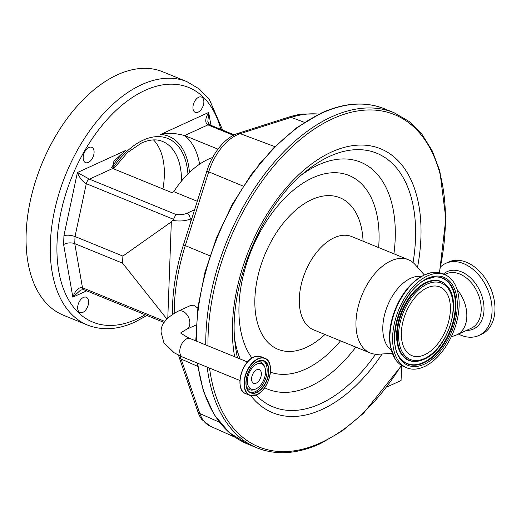 <?xml version="1.0" encoding="UTF-8"?>
<svg xmlns="http://www.w3.org/2000/svg" width="521" height="521" viewBox="0 0 521 521"><rect width="100%" height="100%" fill="white"/><g stroke="black" fill="none" stroke-linecap="round" stroke-linejoin="round"><path stroke-width="0.78" d="M180.982 333.258C180.39 333.121 182.239 331.818 186.518 329.35A9.997 6.871 -114.6 0 0 189.859 323.326A9.997 6.871 -114.6 0 0 182.689 311.239A9.997 6.871 -114.6 0 0 178.195 311.167L190.165 305.69L194.633 305.768L197.817 308.132M178.501 355.218A152.894 89.651 112.2 0 0 179.335 357.745L198.045 412.248A45.047 26.415 112.2 0 0 201.927 419.587L210.269 426.185L235.368 437.399M386.738 387.07L401.072 380.512L401.626 365.475L363.443 413.329L342.128 431.017L320.239 443.716C297.27 454.084 276.208 455.478 257.048 447.897A181.054 106.167 -67.8 0 1 207.169 367.11M451.245 336.827L455.601 335.309A29.912 20.547 -114.6 0 0 456.845 334.814A29.912 20.547 -114.6 0 0 466.823 316.775A29.912 20.547 -114.6 0 0 457.132 289.585M458.46 334.072A39.674 27.255 -114.6 0 0 478.799 335.498A39.674 27.255 -114.6 0 0 492.039 311.578A39.674 27.255 -114.6 0 0 476.917 272.984A39.674 27.255 -114.6 0 0 445.774 263.346A39.674 27.255 -114.6 0 0 440.792 266.667M478.799 335.498L481.717 334.163A39.674 27.255 -114.6 0 0 494.95 310.242A39.674 27.255 -114.6 0 0 479.828 271.649A39.674 27.255 -114.6 0 0 448.685 262.017L445.774 263.346M319.236 114.008L302.226 114.073A152.894 89.651 112.2 0 0 288.894 117.082L237.954 133.369A45.047 26.415 112.2 0 0 234.932 134.542A45.047 26.415 112.2 0 0 206.896 170.992L183.477 244.785A152.894 89.651 112.2 0 0 172.444 314.326M392.32 353.297L378.533 354.247A50.381 29.541 -67.8 0 1 370.223 352.978A50.381 29.541 -67.8 0 1 357.738 308.452A50.381 29.541 -67.8 0 1 390.945 260.865A50.381 29.541 -67.8 0 1 408.327 259.699A50.381 29.541 -67.8 0 1 415.152 264.616L424.335 274.945M391.251 350.086A40.15 23.543 -67.8 0 1 384.882 313.531A40.15 23.543 -67.8 0 1 410.672 278.305A40.15 23.543 -67.8 0 1 421.32 276.495M406.849 367.859L404.146 366.751A50.303 29.495 -67.8 0 1 395.276 359.145A50.303 29.495 -67.8 0 1 394.325 313.101A50.303 29.495 -67.8 0 1 424.836 274.788A50.303 29.495 -67.8 0 1 430.535 272.841A50.303 29.495 -67.8 0 1 442.192 273.623L444.895 274.723A50.303 29.495 -67.8 0 1 457.366 319.178A50.303 29.495 -67.8 0 1 424.211 366.693A50.303 29.495 -67.8 0 1 406.849 367.859A50.303 29.495 -67.8 0 1 394.384 323.404A50.303 29.495 -67.8 0 1 427.539 275.889A50.303 29.495 -67.8 0 1 444.895 274.723M197.277 201.288L173.754 191.676A79.902 46.851 -67.8 0 1 208.341 159.218A79.902 46.851 -67.8 0 1 212.666 157.479M189.455 172.464A73.995 43.386 112.2 0 0 160.644 134.438C166.857 132.634 174.861 133.005 184.649 135.551L217.986 149.175M233.408 135.291L207.944 124.89C204.805 122.793 205.053 118.651 208.687 112.445L207.814 121.797L209.572 124.779A4.722 2.768 112.2 0 0 207.944 124.89L184.649 135.551A81.869 48.004 -67.8 0 1 199.621 164.174M83.406 297.439A8.264 4.845 -67.8 0 1 86.258 297.25A8.264 4.845 -67.8 0 1 88.303 304.557A8.264 4.845 -67.8 0 1 82.859 312.359A8.264 4.845 -67.8 0 1 80.006 312.554A8.264 4.845 -67.8 0 1 77.955 305.247A8.264 4.845 -67.8 0 1 83.406 297.439M88.902 147.502A8.264 4.845 -67.8 0 1 91.755 147.306A8.264 4.845 -67.8 0 1 93.806 154.613A8.264 4.845 -67.8 0 1 88.355 162.422A8.264 4.845 -67.8 0 1 85.503 162.611A8.264 4.845 -67.8 0 1 83.458 155.31A8.264 4.845 -67.8 0 1 88.902 147.502M198.67 97.251A8.264 4.845 -67.8 0 1 201.523 97.062A8.264 4.845 -67.8 0 1 203.574 104.363A8.264 4.845 -67.8 0 1 198.123 112.171A8.264 4.845 -67.8 0 1 195.271 112.36A8.264 4.845 -67.8 0 1 193.226 105.06A8.264 4.845 -67.8 0 1 198.67 97.251M117.368 74.816A131.461 77.082 -67.8 0 1 162.741 71.774L186.941 81.667A131.461 77.082 -67.8 0 0 141.575 84.708A131.461 77.082 -67.8 0 0 54.92 208.875A131.461 77.082 -67.8 0 0 87.502 325.052L63.302 315.166A131.461 77.082 -67.8 0 1 30.719 198.989A131.461 77.082 -67.8 0 1 117.368 74.816M162.917 188.973A66.909 39.238 112.2 0 0 153.506 139.915M86.655 290.842L72.842 297.165C75.473 290.197 78.691 287.064 82.494 287.768A4.722 2.768 -67.8 0 0 83.757 289.656L80.618 290.06L72.842 297.165L63.621 244.531C67.15 242.688 70.863 242.389 74.757 243.626L122.604 263.177L122.865 256.072L171.324 221.887L173.532 219.308L86.31 183.679C82.559 181.666 79.589 177.954 77.408 172.542L89.436 179.139A4.722 2.768 112.2 0 0 86.31 183.679L75.017 236.521C71.13 235.16 67.437 234.841 63.946 235.557L77.408 172.542L125.45 150.549A73.995 43.386 112.2 0 0 111.67 167.339M164.851 321.418L82.494 287.768L74.757 243.626L75.017 236.521L122.865 256.072M173.754 191.676L171.761 192.588L112.738 168.472L113.878 161.243L125.45 150.549M166.837 318.995L122.604 263.177M112.738 168.472L89.436 179.139L175.896 214.463L173.532 219.308M262.154 160.553A47.066 27.6 112.2 0 0 258.917 164.486M395.276 359.145L390.45 346.745A49.475 29.007 -67.8 0 1 418.415 278.318L424.283 274.964L430.535 272.841M427.103 287.826A37.076 21.739 -67.8 0 1 439.893 286.967A37.076 21.739 -67.8 0 1 449.082 319.738A37.076 21.739 -67.8 0 1 424.648 354.755A37.076 21.739 -67.8 0 1 411.85 355.615A37.076 21.739 -67.8 0 1 402.661 322.851A37.076 21.739 -67.8 0 1 427.103 287.826M256.925 364.049A13.741 8.056 -67.8 0 1 264.733 367.031A13.741 8.056 -67.8 0 1 256.019 388.855A13.741 8.056 -67.8 0 1 255.772 388.959A13.741 8.056 -67.8 0 1 247.397 380.441A13.741 8.056 -67.8 0 1 256.925 364.049M261.36 374.215A7.398 4.337 -67.8 0 1 258.631 381.209A7.398 4.337 -67.8 0 1 253.675 383.3A7.398 4.337 -67.8 0 1 251.584 378.689A7.398 4.337 -67.8 0 1 254.313 371.694A7.398 4.337 -67.8 0 1 259.269 369.604A7.398 4.337 -67.8 0 1 261.36 374.215M247.514 361.991L190.172 338.565A9.997 5.861 112.2 0 0 183.477 341.392A9.997 5.861 112.2 0 0 179.784 350.841A9.997 5.861 112.2 0 0 182.61 357.074L174.183 352.802L163.913 342.798L161.08 332.105C160.722 324.44 166.427 317.465 178.195 311.167M318.989 114.125A153.545 90.035 112.2 0 0 291.167 117.375L240.227 133.663A45.698 26.799 112.2 0 0 237.159 134.854A45.698 26.799 112.2 0 0 208.713 171.832L185.294 245.625L209.898 255.811M183.477 244.785A7.874 0.873 -162.4 0 0 185.294 245.625A153.545 90.035 112.2 0 0 174.203 313.238M180.136 355.999A153.545 90.035 112.2 0 0 181.139 359.067L197.687 366.361M179.335 357.745A7.874 5.295 161.1 0 0 181.139 359.067L199.849 413.57L219.458 422.212M210.269 426.185A45.698 26.799 112.2 0 1 199.849 413.57A7.874 5.295 161.1 0 1 198.045 412.248M456.845 334.814L471.225 328.23A29.912 20.547 -114.6 0 0 481.202 310.197A29.912 20.547 -114.6 0 0 469.805 281.099A29.912 20.547 -114.6 0 0 446.321 273.831L444.615 274.613M466.484 330.399A31.573 21.687 -114.6 0 0 484.009 309.988A31.573 21.687 -114.6 0 0 469.76 277.146A31.573 21.687 -114.6 0 0 443.391 274.111M288.894 117.082A7.874 5.724 72.3 0 1 291.167 117.375L304.44 122.357M274.86 146.648L240.227 133.663A7.874 5.724 -107.7 0 0 237.954 133.369M243.248 186.127L208.713 171.832A7.874 0.873 -162.4 0 1 206.896 170.992M196.306 341.066A181.054 106.167 -67.8 0 1 322.069 113.018A181.054 106.167 -67.8 0 1 384.557 108.83C365.397 101.243 344.335 102.637 321.366 113.011L296.937 127.528L273.33 148.198L251.493 174.164L232.327 204.343L216.606 237.504L204.981 272.262L197.941 307.195L195.772 340.851M205.749 344.928A181.054 106.167 -67.8 0 1 331.519 116.88A181.054 106.167 -67.8 0 1 394 112.686L384.557 108.83M207.983 345.84A179.478 105.242 -67.8 0 1 332.645 118.781A179.478 105.242 -67.8 0 1 439.183 272.698M401.352 365.306A179.478 105.242 -67.8 0 1 320.767 442.765A179.478 105.242 -67.8 0 1 209.54 368.073M234.652 356.735A142.591 83.614 -67.8 0 1 331.421 152.073A142.591 83.614 -67.8 0 1 417.529 267.286M382.095 354A142.591 83.614 -67.8 0 1 321.985 409.473A142.591 83.614 -67.8 0 1 250.77 395.621M237.511 357.901A137.03 80.351 -67.8 0 1 235.375 345.586C227.026 288.797 261.164 205.248 306.889 170.556A137.03 80.351 -67.8 0 1 329.513 156.391A137.03 80.351 -67.8 0 1 413.055 262.571M375.602 354.241A137.03 80.351 -67.8 0 1 320.441 403.742A137.03 80.351 -67.8 0 1 256.019 395.1M302.362 174.333A122.63 71.911 -67.8 0 1 318.24 164.975A122.63 71.911 -67.8 0 1 393.928 253.818M355.817 347.09A122.63 71.911 -67.8 0 1 310.125 386.348A122.63 71.911 -67.8 0 1 264.635 387.735M240.148 358.982A122.63 71.911 -67.8 0 1 234.789 339.718M340.526 340.845A105.932 62.116 -67.8 0 1 305.488 369.155A105.932 62.116 -67.8 0 1 270.445 372.183M251.969 358.057A105.932 62.116 -67.8 0 1 247.501 260.787A105.932 62.116 -67.8 0 1 312.502 177.928A105.932 62.116 -67.8 0 1 378.637 247.566M324.967 334.489A81.869 48.004 -67.8 0 1 306.289 347.429A81.869 48.004 -67.8 0 1 254.899 298.305A81.869 48.004 -67.8 0 1 311.708 199.647A81.869 48.004 -67.8 0 1 363.078 241.21M370.223 352.978L313.551 329.826A50.381 29.541 -67.8 0 1 301.066 285.3A50.381 29.541 -67.8 0 1 334.274 237.713A50.381 29.541 -67.8 0 1 351.662 236.547L351.004 236.176M257.048 447.897L247.605 444.035A181.054 106.167 -67.8 0 1 197.726 363.248M160.644 134.438L208.687 112.445L210.946 125.34M63.621 244.531L63.946 235.557M112.66 168.439A71.631 42.006 -67.8 0 1 143.132 140.149A71.631 42.006 -67.8 0 1 187.938 173.955M220.813 129.371A126.74 74.314 112.2 0 0 144.962 90.413A126.74 74.314 112.2 0 0 57.023 243.144A126.74 74.314 112.2 0 0 136.567 319.197A126.74 74.314 112.2 0 0 145.092 314.717M181.484 181.093A66.909 39.238 112.2 0 0 162.526 141.419C156.587 138.938 149.599 139.465 141.562 142.995L127.502 152.529L113.578 168.817M167.795 318.012L171.324 221.887M175.896 214.463A11.019 4.728 2.1 0 0 186.805 213.323A4.722 3.243 65.4 0 1 190.185 219.028A15.741 6.76 -177.9 0 1 172.992 220.396M189.996 224.238L190.185 219.028L191.897 218.247M186.805 213.323L194.594 209.755M427.448 278.377A47.548 27.88 -67.8 0 1 457.288 306.908A47.548 27.88 -67.8 0 1 424.302 364.205A47.548 27.88 -67.8 0 1 394.456 335.674A47.548 27.88 -67.8 0 1 427.448 278.377M427.187 279.028A46.382 27.196 -67.8 0 1 434.39 277.016A46.382 27.196 -67.8 0 1 455.51 312.372A46.382 27.196 -67.8 0 1 423.755 362.922A46.382 27.196 -67.8 0 1 400.949 358.865C384.772 342.336 402.069 288.621 427.025 279.139L434.39 277.016M434.143 277.042A46.141 27.053 -67.8 0 1 454.885 312.418A46.141 27.053 -67.8 0 1 423.326 362.518A46.141 27.053 -67.8 0 1 400.792 358.669M416.767 361.34A42.663 25.015 -67.8 0 1 416.592 361.359A42.663 25.015 -67.8 0 1 397.035 328.94A42.663 25.015 -67.8 0 1 426.25 282.362A42.663 25.015 -67.8 0 1 447.305 286.185A42.663 25.015 -67.8 0 1 447.415 286.329M423.892 359.327A42.403 24.865 -67.8 0 1 417.1 361.3A42.403 24.865 -67.8 0 1 397.666 329.077A42.403 24.865 -67.8 0 1 426.699 282.786A42.403 24.865 -67.8 0 1 447.624 286.583L447.305 286.185M427.24 284.062A41.244 24.187 -67.8 0 1 453.127 308.816A41.244 24.187 -67.8 0 1 424.511 358.52A41.244 24.187 -67.8 0 1 398.624 333.766A41.244 24.187 -67.8 0 1 427.24 284.062M241.151 388.744A19.863 11.644 -67.8 0 1 253.714 357.132M259.953 392.697A19.993 11.723 -67.8 0 1 256.592 394.814A19.993 11.723 -67.8 0 1 249.689 395.276L245.638 393.622A19.993 11.723 -67.8 0 1 240.682 375.954A19.993 11.723 -67.8 0 1 253.864 357.067A19.863 11.644 -67.8 0 1 254.144 356.944M253.864 357.067A19.993 11.723 -67.8 0 1 260.767 356.605L253.773 357.067C241.015 361.939 234.626 390.301 245.638 393.622M260.767 356.605L264.811 358.259C275.824 361.587 269.435 389.942 256.684 394.82L249.689 395.276A19.993 11.723 -67.8 0 1 244.733 377.608A19.993 11.723 -67.8 0 1 257.915 358.722A19.993 11.723 -67.8 0 1 264.811 358.259A19.993 11.723 -67.8 0 1 270.334 367.292M258.058 358.969A19.791 11.605 -67.8 0 1 270.484 370.848A19.791 11.605 -67.8 0 1 256.749 394.697A19.791 11.605 -67.8 0 1 244.329 382.818A19.791 11.605 -67.8 0 1 258.058 358.969M257.98 361.157A17.362 10.186 -67.8 0 1 268.882 371.577A17.362 10.186 -67.8 0 1 256.827 392.508A17.362 10.186 -67.8 0 1 245.932 382.082A17.362 10.186 -67.8 0 1 257.98 361.157M255.049 363.007A17.16 10.062 -67.8 0 1 257.817 361.281A17.16 10.062 -67.8 0 1 263.743 360.884A17.16 10.062 -67.8 0 1 267.996 376.051A17.16 10.062 -67.8 0 1 256.684 392.261A17.16 10.062 -67.8 0 1 250.764 392.658A17.16 10.062 -67.8 0 1 246.042 385.052M263.001 360.636A17.16 10.062 -67.8 0 1 266.394 376.097A17.16 10.062 -67.8 0 1 255.238 391.668A17.16 10.062 -67.8 0 1 250.06 392.313M254.769 389.376A14.868 8.72 -67.8 0 1 254.508 389.493A14.868 8.72 -67.8 0 1 246.231 385.918M255.791 362.518A14.868 8.72 -67.8 0 1 264.199 365.762L264.733 367.031M186.518 329.35L196.196 324.922M439.496 272.77L445.839 218.683L439.822 170.908L432.3 150.94L421.977 134.294L409.102 121.426L394 112.686M313.551 329.826L312.821 329.63M408.327 259.699L351.662 236.547M87.502 325.052C102.162 330.776 117.987 329.773 134.991 322.043L146.961 315.479M222.682 130.133L209.468 99.745L199.237 88.941L186.941 81.667M209.572 124.779L234.255 134.861M83.757 289.656L164.128 322.492M247.605 444.035L229.064 432.463L214.131 414.553L203.392 391.102L197.238 363.046M416.592 361.359L424.087 359.275C447.011 350.203 462.602 302.779 447.624 286.583M182.61 357.074L239.947 380.499M263.743 360.884L257.908 361.281C246.941 365.403 241.516 390.053 250.764 392.658M255.772 388.959L254.508 389.493M190.172 338.565C183.828 335.368 180.774 333.316 181.015 332.411"/></g></svg>
